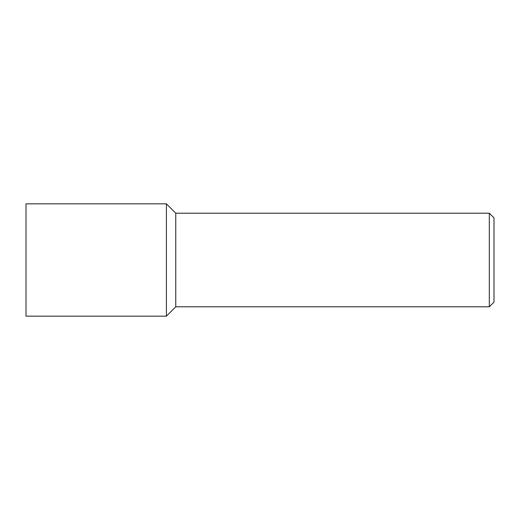 <?xml version="1.0" encoding="UTF-8"?>
<svg xmlns="http://www.w3.org/2000/svg" width="520" height="520" viewBox="0 0 520 520"><rect width="100%" height="100%" fill="white"/><g stroke="black" fill="none" stroke-linecap="round" stroke-linejoin="round"><path stroke-width="0.78" d="M175.76 213.2L166.4 203.84L26 203.84L26 316.16L166.4 316.16L166.4 203.84L166.4 316.16L175.76 306.8L489.32 306.8L489.32 213.2L175.76 213.2L175.76 306.8M489.32 306.8L494 302.12L494 217.88L489.32 213.2"/></g></svg>
